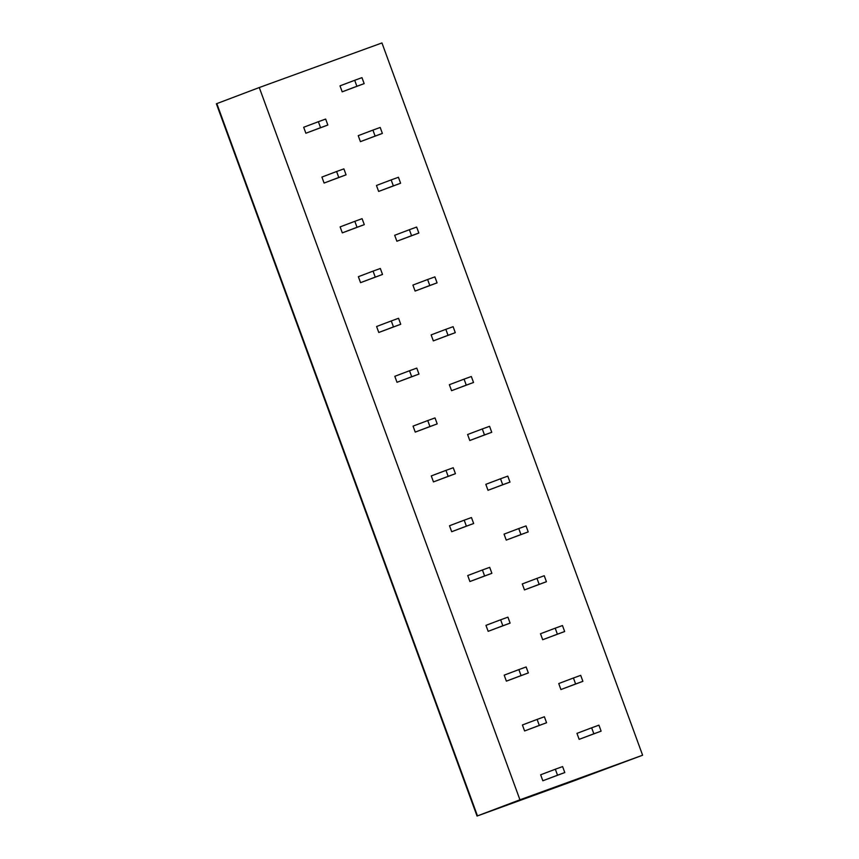 <?xml version="1.0" encoding="UTF-8"?>
<svg xmlns="http://www.w3.org/2000/svg" width="859" height="859" viewBox="0 0 859 859"><rect width="100%" height="100%" fill="white"/><g stroke="black" fill="none" stroke-linecap="round" stroke-linejoin="round"><path stroke-width="1.29" d="M519.942 799.804L477.046 816.05L572.76 781.282L642.618 755.222L381.954 42.95L259.278 87.532L519.942 799.804L642.618 755.222M354.703 80.284L340.003 85.846L342.193 91.827L364.152 83.624L361.972 77.643L354.703 80.284L356.882 86.265L364.152 83.624M318.378 121.699L303.678 127.261L305.868 133.242L327.837 125.038L325.647 119.057L318.378 121.699L320.568 127.68L327.837 125.038M372.924 130.096L358.224 135.658L360.415 141.638L382.384 133.424L380.193 127.454L372.924 130.096L375.115 136.066L382.384 133.424M336.61 171.51L321.91 177.072L324.101 183.053L346.059 174.839L343.879 168.869L336.61 171.51L338.79 177.48L346.059 174.839M391.156 179.907L376.457 185.469L378.647 191.439L400.616 183.235L398.426 177.265L391.156 179.907L393.347 185.877L400.616 183.235M354.831 221.321L340.132 226.883L342.322 232.864L364.291 224.65L362.101 218.68L354.831 221.321L357.022 227.291L364.291 224.65M409.378 229.707L394.689 235.28L396.869 241.25L418.838 233.047L416.647 227.066L409.378 229.707L411.568 235.688L418.838 233.047M373.064 271.122L358.364 276.695L360.555 282.665L382.513 274.461L380.333 268.48L373.064 271.122L375.243 277.103L382.513 274.461M427.61 279.519L412.911 285.081L415.101 291.061L437.07 282.858L434.879 276.877L427.61 279.519L429.801 285.499L437.07 282.858M391.285 320.933L376.596 326.506L378.776 332.476L400.745 324.272L398.555 318.292L391.285 320.933L393.476 326.914L400.745 324.272M445.842 329.33L431.143 334.892L433.323 340.873L455.291 332.669L453.112 326.688L445.842 329.33L448.022 335.311L455.291 332.669M409.518 370.744L394.818 376.306L397.008 382.287L418.977 374.084L416.787 368.103L409.518 370.744L411.708 376.725L418.977 374.084M464.064 379.141L449.364 384.703L451.555 390.684L473.524 382.48L471.333 376.5L464.064 379.141L466.254 385.122L473.524 382.48M427.739 420.556L413.05 426.118L415.23 432.098L437.199 423.895L435.008 417.914L427.739 420.556L429.929 426.536L437.199 423.895M482.296 428.952L467.597 434.514L469.787 440.495L491.745 432.281L489.566 426.311L482.296 428.952L484.476 434.922L491.745 432.281M445.971 470.367L431.272 475.929L433.462 481.91L455.431 473.696L453.241 467.726L445.971 470.367L448.162 476.337L455.431 473.696M500.518 478.764L485.818 484.326L488.009 490.296L509.978 482.092L507.787 476.122L500.518 478.764L502.708 484.734L509.978 482.092M464.204 520.178L449.504 525.74L451.684 531.71L473.653 523.507L471.473 517.537L464.204 520.178L466.383 526.148L473.653 523.507M518.75 528.564L504.05 534.137L506.241 540.107L528.21 531.904L526.019 525.923L518.75 528.564L520.941 534.545L528.21 531.904M482.425 569.979L467.726 575.551L469.916 581.522L491.885 573.318L489.694 567.337L482.425 569.979L484.616 575.959L491.885 573.318M536.972 578.375L522.283 583.937L524.462 589.918L546.431 581.715L544.241 575.734L536.972 578.375L539.162 584.356L546.431 581.715M500.657 619.79L485.958 625.352L488.148 631.333L510.106 623.129L507.927 617.149L500.657 619.79L502.837 625.771L510.106 623.129M555.204 628.187L540.504 633.749L542.695 639.73L564.664 631.526L562.473 625.545L555.204 628.187L557.394 634.167L564.664 631.526M518.879 669.601L504.19 675.163L506.37 681.144L528.339 672.941L526.148 666.96L518.879 669.601L521.069 675.582L528.339 672.941M573.436 677.998L558.737 683.56L560.916 689.541L582.885 681.337L580.705 675.357L573.436 677.998L575.616 683.979L582.885 681.337M537.111 719.413L522.412 724.975L524.602 730.955L546.571 722.752L544.381 716.771L537.111 719.413L539.302 725.393L546.571 722.752M591.658 727.809L576.958 733.371L579.149 739.352L601.117 731.138L598.927 725.168L591.658 727.809L593.848 733.779L601.117 731.138M555.333 769.224L540.644 774.786L542.824 780.767L564.793 772.552L562.602 766.582L555.333 769.224L557.523 775.194L564.793 772.552M477.046 816.05L216.382 103.778L259.278 87.532M342.193 91.827L356.882 86.265M305.868 133.242L320.568 127.68M360.415 141.638L375.115 136.066M324.101 183.053L338.79 177.48M378.647 191.439L393.347 185.877M342.322 232.864L357.022 227.291M396.869 241.25L411.568 235.688M360.555 282.665L375.243 277.103M415.101 291.061L429.801 285.499M378.776 332.476L393.476 326.914M433.323 340.873L448.022 335.311M397.008 382.287L411.708 376.725M451.555 390.684L466.254 385.122M415.23 432.098L429.929 426.536M469.787 440.495L484.476 434.922M433.462 481.91L448.162 476.337M488.009 490.296L502.708 484.734M451.684 531.71L466.383 526.148M506.241 540.107L520.941 534.545M469.916 581.522L484.616 575.959M524.462 589.918L539.162 584.356M488.148 631.333L502.837 625.771M542.695 639.73L557.394 634.167M506.37 681.144L521.069 675.582M560.916 689.541L575.616 683.979M524.602 730.955L539.302 725.393M579.149 739.352L593.848 733.779M542.824 780.767L557.523 775.194M477.475 815.878L216.822 103.606"/></g></svg>
